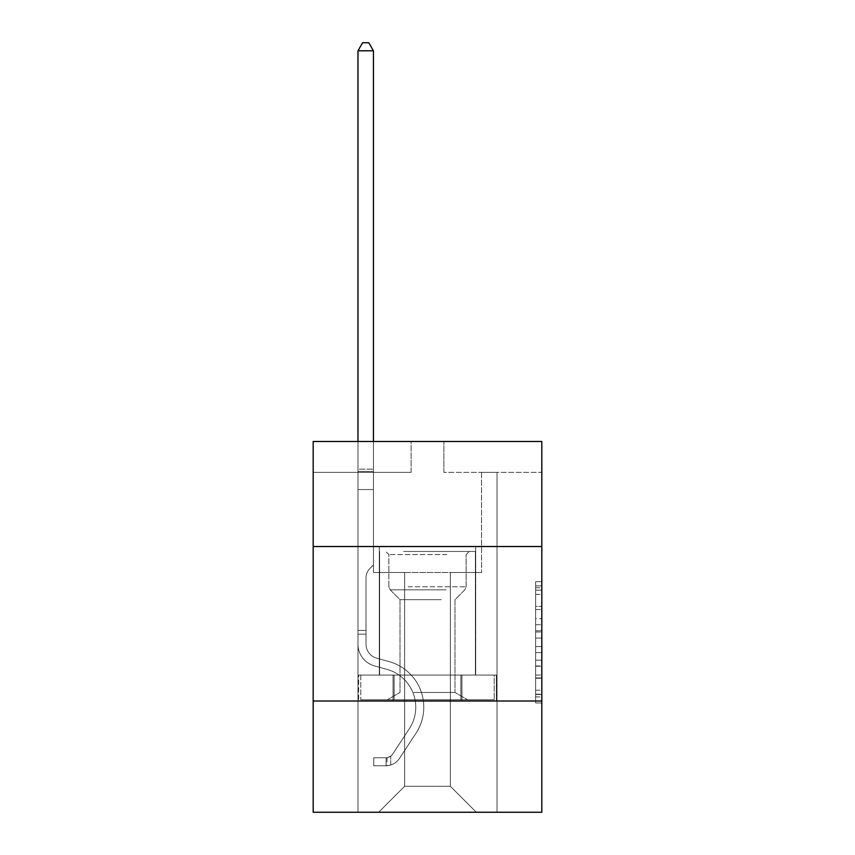 <?xml version="1.0" encoding="UTF-8"?>
<svg xmlns="http://www.w3.org/2000/svg" width="855" height="855" viewBox="0 0 855 855"><rect width="100%" height="100%" fill="white"/><g stroke="black" fill="none" stroke-linecap="round" stroke-linejoin="round"><path stroke-width="0.64" stroke-dasharray="4.28 3.21" d="M535.647 618.646L535.647 638.065L541.824 638.065L541.824 696.9L541.824 587.716L541.824 638.065L535.647 638.065L535.647 585.899L535.647 702.97L535.647 581.646L535.647 694.474L541.824 694.474L535.647 694.474L541.824 694.474L535.647 694.474L535.647 675.065L535.647 702.97L541.824 702.97L541.824 581.646L541.824 694.175L541.824 646.551L535.647 646.551L541.824 646.551L541.824 675.065L541.824 590.142L535.647 590.142L541.824 590.142L541.824 702.97L541.824 587.716L541.824 702.97L535.647 702.97L535.647 581.646L541.824 581.646L541.824 587.716L541.824 581.646L541.824 587.716L541.824 581.646L541.824 585.899L541.824 581.646L535.647 581.646L535.647 590.142L541.824 590.142L535.647 590.142L535.647 618.646L541.824 618.646M475.701 546.527L475.701 675.065L379.299 675.065L475.701 675.065L379.299 675.065L475.701 675.065L475.701 546.527L379.299 546.527L379.299 675.065L379.299 546.527L475.701 546.527M541.824 546.527L313.176 546.527L313.176 441.469L541.824 441.469L443.873 441.469L541.824 441.469L541.824 546.527L313.176 546.527L541.824 546.527L541.824 812.25L313.176 812.25L313.176 701.014L541.824 701.014L313.176 701.014L313.176 546.527M541.824 630.787L541.824 624.716L541.824 630.787L535.647 630.787L535.647 606.366L535.647 678.25L535.647 660.199L541.824 660.199L535.647 660.199L535.647 702.97L541.824 702.97L535.647 702.97L541.824 702.97L535.647 702.97L535.647 581.646L541.824 581.646L535.647 581.646L541.824 581.646L535.647 581.646L535.647 630.787L541.824 630.787M541.824 472.366L541.824 441.469L541.824 472.366L443.873 472.366L541.824 472.366M450.361 572.476L450.361 786.29L476.321 812.25L497.022 812.25L497.022 472.366L481.568 472.366L497.022 472.366L481.568 472.366L497.022 472.366L481.568 472.366L497.022 472.366L481.568 472.366L497.022 472.366L481.568 472.366L497.022 472.366L481.568 472.366L497.022 472.366L481.568 472.366L497.022 472.366L481.568 472.366L497.022 472.366L481.568 472.366L497.022 472.366L481.568 472.366L497.022 472.366L481.568 472.366L497.022 472.366L497.022 812.25L497.022 472.366L497.022 812.25L497.022 472.366L497.022 812.25L497.022 472.366L497.022 812.25L497.022 472.366L497.022 812.25L497.022 472.366L497.022 812.25L497.022 472.366L497.022 812.25L497.022 472.366L497.022 812.25L497.022 472.366L497.022 812.25L497.022 472.366L497.022 812.25L497.022 472.366L497.022 812.25L378.68 812.25L476.321 812.25L450.361 786.29L476.321 812.25L450.361 786.29L476.321 812.25L450.361 786.29L476.321 812.25L450.361 786.29L476.321 812.25L450.361 786.29L476.321 812.25L450.361 786.29L476.321 812.25L450.361 786.29L476.321 812.25L450.361 786.29L476.321 812.25L450.361 786.29L476.321 812.25L450.361 786.29L476.321 812.25L450.361 786.29L404.639 786.29L404.639 572.476L404.639 786.29L404.639 572.476L404.639 786.29L378.68 812.25L404.639 786.29L378.68 812.25L404.639 786.29L404.639 572.476L450.361 572.476L450.361 786.29L476.321 812.25L450.361 786.29L450.361 572.476L450.361 786.29L450.361 572.476L450.361 786.29L450.361 572.476L450.361 786.29L450.361 572.476L450.361 786.29L450.361 572.476L450.361 786.29L450.361 572.476L450.361 786.29L450.361 572.476L450.361 786.29L450.361 572.476L450.361 786.29L450.361 572.476L450.361 786.29L450.361 572.476L450.361 786.29L450.361 572.476L373.432 572.476L373.432 472.366L357.978 472.366L357.978 812.25L378.68 812.25L357.978 812.25L378.68 812.25L357.978 812.25L378.68 812.25L357.978 812.25L378.68 812.25L357.978 812.25L378.68 812.25L357.978 812.25L378.68 812.25L357.978 812.25L378.68 812.25L357.978 812.25L378.68 812.25L357.978 812.25L378.68 812.25L357.978 812.25L378.68 812.25L357.978 812.25L378.68 812.25L357.978 812.25L357.978 472.366L357.978 812.25L357.978 472.366L357.978 812.25L357.978 472.366L357.978 812.25L357.978 472.366L357.978 812.25L357.978 472.366L357.978 812.25L357.978 472.366L357.978 812.25L357.978 472.366L357.978 812.25L357.978 472.366L357.978 812.25L357.978 472.366L357.978 812.25L357.978 472.366L357.978 812.25L357.978 472.366L373.432 472.366L357.978 472.366L373.432 472.366L357.978 472.366L373.432 472.366L357.978 472.366L373.432 472.366L357.978 472.366L373.432 472.366L357.978 472.366L373.432 472.366L357.978 472.366L373.432 472.366L357.978 472.366L373.432 472.366L357.978 472.366L373.432 472.366L357.978 472.366L373.432 472.366L357.978 472.366L373.432 472.366L373.432 572.476L373.432 472.366L373.432 572.476L373.432 472.366L373.432 572.476L373.432 472.366L373.432 572.476L373.432 472.366L373.432 572.476L373.432 472.366L373.432 572.476L373.432 472.366L373.432 572.476L373.432 472.366L373.432 572.476L373.432 472.366L373.432 572.476L373.432 472.366L373.432 572.476L373.432 472.366L373.432 572.476L404.639 572.476L373.432 572.476L404.639 572.476L373.432 572.476L404.639 572.476L373.432 572.476L404.639 572.476L373.432 572.476L404.639 572.476L373.432 572.476L404.639 572.476L373.432 572.476L404.639 572.476L373.432 572.476L404.639 572.476L373.432 572.476L404.639 572.476L373.432 572.476L404.639 572.476L373.432 572.476L404.639 572.476L404.639 786.29L378.68 812.25L404.639 786.29L404.639 572.476L404.639 786.29L378.68 812.25L404.639 786.29L404.639 572.476L404.639 786.29L378.68 812.25L404.639 786.29L404.639 572.476L404.639 786.29L378.68 812.25L404.639 786.29L404.639 572.476L404.639 786.29L378.68 812.25L404.639 786.29L404.639 572.476L404.639 786.29L378.68 812.25L404.639 786.29L404.639 572.476L404.639 786.29L378.68 812.25L404.639 786.29L404.639 572.476L404.639 786.29L378.68 812.25L404.639 786.29L404.639 572.476L404.639 786.29L378.68 812.25L404.639 786.29L404.639 572.476L404.639 786.29L378.68 812.25L404.639 786.29L450.361 786.29L450.361 572.476L481.568 572.476L450.361 572.476M411.127 472.366L313.176 472.366L411.127 472.366L411.127 441.469L313.176 441.469L411.127 441.469L411.127 472.366M313.176 472.366L313.176 441.469L313.176 472.366M443.873 472.366L443.873 441.469L443.873 472.366M481.568 472.366L481.568 572.476L481.568 472.366M393.065 701.014L496.36 701.014L358.64 701.014L393.065 701.014L393.065 675.065L358.64 675.065L496.36 675.065L393.065 675.065L393.065 701.014L393.065 675.065L461.935 675.065L461.935 701.014L496.36 701.014L461.935 701.014L461.935 675.065L496.36 675.065L496.36 701.014L496.36 675.065L358.64 675.065L358.64 701.014L358.64 675.065L393.065 675.065L393.065 701.014M313.176 701.014L541.824 701.014M535.647 638.065L541.824 638.065L535.647 638.065M535.647 585.899L535.647 581.646L535.647 585.899L541.824 585.899L535.647 585.899M535.647 677.94L535.647 652.622L535.647 677.94L541.824 677.94L535.647 677.94M535.647 652.622L535.647 646.551L541.824 646.551L535.647 646.551L535.647 652.622L541.824 652.622L535.647 652.622M535.647 606.366L535.647 590.142L535.647 606.366L541.824 606.366L535.647 606.366M535.647 581.646L541.824 581.646L535.647 581.646L535.647 587.716L535.647 581.646L541.824 581.646M535.647 702.97L541.824 702.97L535.647 702.97L535.647 696.9L535.647 702.97M461.935 675.065L461.935 701.014L461.935 675.065M366.015 630.445L366.015 634.154L357.978 634.154L357.978 630.445L357.978 644.168L357.978 50.787L357.978 489.541L357.978 50.787L373.432 50.787L373.432 469.149L373.432 50.787L357.978 50.787L362.616 42.75L368.794 42.75L362.616 42.75L357.978 50.787L357.978 489.541L357.978 50.787L373.432 50.787L368.794 42.75L373.432 50.787L373.432 489.541L357.978 489.541L357.978 50.787L362.616 42.75L368.794 42.75L362.616 42.75L357.978 50.787L357.978 489.541L357.978 50.787L373.432 50.787L357.978 50.787L362.616 42.75L368.794 42.75L373.432 50.787L368.794 42.75L362.616 42.75L357.978 50.787L357.978 489.541L357.978 50.787L373.432 50.787L373.432 469.149L373.432 50.787L357.978 50.787L362.616 42.75L368.794 42.75L373.432 50.787L368.794 42.75L362.616 42.75L357.978 50.787L357.978 489.541L357.978 50.787L373.432 50.787L373.432 471.458L373.432 50.787L357.978 50.787L362.616 42.75L368.794 42.75L373.432 50.787L368.794 42.75L362.616 42.75L357.978 50.787L357.978 489.541L373.432 489.541L373.432 564.941L369.948 568.425A13.424 13.424 0 0 0 366.015 577.916A13.424 13.424 0 0 1 369.948 568.425L373.432 564.941L373.432 471.458L373.432 489.541L357.978 489.541L357.978 644.168A22.561 22.561 0 0 0 374.479 665.895A22.561 22.561 0 0 1 357.978 644.168L357.978 489.541L373.432 489.541L373.432 564.941L369.948 568.425A13.424 13.424 0 0 0 366.015 577.916A13.424 13.424 0 0 1 369.948 568.425L373.432 564.941L373.432 469.149L373.432 489.541L357.978 489.541L357.978 644.168A22.561 22.561 0 0 0 374.479 665.895A22.561 22.561 0 0 1 357.978 644.168L357.978 489.541L373.432 489.541L373.432 564.941L369.948 568.425A13.424 13.424 0 0 0 366.015 577.916A13.424 13.424 0 0 1 369.948 568.425L373.432 564.941L373.432 50.787L373.432 489.541L357.978 489.541L357.978 644.168A22.561 22.561 0 0 0 374.479 665.895A22.561 22.561 0 0 1 357.978 644.168L357.978 489.541L373.432 489.541L373.432 564.941L369.948 568.425A13.424 13.424 0 0 0 366.015 577.916A13.424 13.424 0 0 1 369.948 568.425L373.432 564.941L373.432 50.787L357.978 50.787L373.432 50.787L368.794 42.75L373.432 50.787L373.432 489.541L357.978 489.541L357.978 644.168A22.561 22.561 0 0 0 374.479 665.895L387.048 669.401L374.479 665.895A22.561 22.561 0 0 1 357.978 644.168L357.978 489.541L373.432 489.541L373.432 564.941L369.948 568.425A13.424 13.424 0 0 0 366.015 577.916A13.424 13.424 0 0 1 369.948 568.425L373.432 564.941L373.432 50.787L357.978 50.787L362.616 42.75L368.794 42.75L362.616 42.75L357.978 50.787L357.978 469.149L357.978 50.787L373.432 50.787L368.794 42.75L373.432 50.787L373.432 489.541L357.978 489.541L357.978 644.168A22.561 22.561 0 0 0 374.479 665.895A22.561 22.561 0 0 1 357.978 644.168L357.978 489.541L373.432 489.541L373.432 564.941L369.948 568.425A13.424 13.424 0 0 0 366.015 577.916A13.424 13.424 0 0 1 369.948 568.425L373.432 564.941L373.432 50.787L357.978 50.787L362.616 42.75L368.794 42.75L362.616 42.75L357.978 50.787L357.978 471.458L357.978 50.787L373.432 50.787L368.794 42.75L373.432 50.787L373.432 489.541L357.978 489.541L357.978 644.168A22.561 22.561 0 0 0 374.479 665.895A22.561 22.561 0 0 1 357.978 644.168L357.978 489.541L373.432 489.541L373.432 564.941L369.948 568.425A13.424 13.424 0 0 0 366.015 577.916A13.424 13.424 0 0 1 369.948 568.425L373.432 564.941L373.432 50.787L357.978 50.787L362.616 42.75L368.794 42.75L362.616 42.75L357.978 50.787L357.978 644.168A22.561 22.561 0 0 0 374.479 665.895L387.048 669.401L374.479 665.895A22.561 22.561 0 0 1 357.978 644.168L357.978 489.541L373.432 489.541L373.432 564.941L369.948 568.425A13.424 13.424 0 0 0 366.015 577.916A13.424 13.424 0 0 1 369.948 568.425L373.432 564.941L373.432 489.541L357.978 489.541L357.978 644.168A22.561 22.561 0 0 0 374.479 665.895A22.561 22.561 0 0 1 357.978 644.168L357.978 489.541L373.432 489.541L373.432 471.458L373.432 564.941L369.948 568.425A13.424 13.424 0 0 0 366.015 577.916A13.424 13.424 0 0 1 369.948 568.425L373.432 564.941L373.432 489.541L357.978 489.541L357.978 644.168A22.561 22.561 0 0 0 374.479 665.895A22.561 22.561 0 0 1 357.978 644.168L357.978 489.541L373.432 489.541L373.432 469.149L373.432 564.941L369.948 568.425A13.424 13.424 0 0 0 366.015 577.916A13.424 13.424 0 0 1 369.948 568.425L373.432 564.941L373.432 489.541L357.978 489.541L357.978 644.168A22.561 22.561 0 0 0 374.479 665.895L387.048 669.401A39.245 39.245 0 0 1 409.331 728.727A39.245 39.245 0 0 0 387.048 669.401L374.479 665.895A22.561 22.561 0 0 1 357.978 644.168L357.978 489.541L373.432 489.541L373.432 50.787L368.794 42.75L373.432 50.787L373.432 564.941L369.948 568.425A13.424 13.424 0 0 0 366.015 577.916A13.424 13.424 0 0 1 369.948 568.425L373.432 564.941L373.432 489.541L357.978 489.541L357.978 644.168L357.978 634.154L366.015 634.154L366.015 630.445L357.978 630.445L366.015 630.445L366.015 644.168L366.015 577.916L366.015 644.168A14.524 14.524 0 0 0 376.638 658.158A14.524 14.524 0 0 1 366.015 644.168L366.015 577.916L366.015 644.168L366.015 630.445L357.978 630.445L366.015 630.445L366.015 644.168A14.524 14.524 0 0 0 376.638 658.158A14.524 14.524 0 0 1 366.015 644.168L366.015 577.916L366.015 644.168A14.524 14.524 0 0 0 376.638 658.158A14.524 14.524 0 0 1 366.015 644.168L366.015 577.916L366.015 644.168L366.015 630.445L357.978 630.445L366.015 630.445L366.015 644.168A14.524 14.524 0 0 0 376.638 658.158L389.207 661.663L376.638 658.158A14.524 14.524 0 0 1 366.015 644.168L366.015 577.916L366.015 644.168A14.524 14.524 0 0 0 376.638 658.158A14.524 14.524 0 0 1 366.015 644.168L366.015 577.916L366.015 644.168L366.015 630.445L357.978 630.445L366.015 630.445L366.015 644.168A14.524 14.524 0 0 0 376.638 658.158A14.524 14.524 0 0 1 366.015 644.168L366.015 577.916L366.015 644.168A14.524 14.524 0 0 0 376.638 658.158L389.207 661.663L376.638 658.158A14.524 14.524 0 0 1 366.015 644.168L366.015 577.916L366.015 644.168L366.015 630.445L357.978 630.445L366.015 630.445L366.015 644.168A14.524 14.524 0 0 0 376.638 658.158A14.524 14.524 0 0 1 366.015 644.168L366.015 577.916L366.015 644.168A14.524 14.524 0 0 0 376.638 658.158A14.524 14.524 0 0 1 366.015 644.168L366.015 577.916L366.015 644.168L366.015 630.445L357.978 630.445M386.097 765.781A16.373 16.373 0 0 0 399.477 758.385L416.043 733.13A47.271 47.271 0 0 0 389.207 661.663L376.638 658.158L389.207 661.663A47.271 47.271 0 0 1 416.043 733.13A47.271 47.271 0 0 0 389.207 661.663L376.638 658.158A14.524 14.524 0 0 1 366.015 644.168A14.524 14.524 0 0 0 376.638 658.158A14.524 14.524 0 0 1 366.015 644.168L366.015 577.916L366.015 644.168A14.524 14.524 0 0 0 376.638 658.158A14.524 14.524 0 0 1 366.015 644.168A14.524 14.524 0 0 0 376.638 658.158L389.207 661.663L376.638 658.158A14.524 14.524 0 0 1 366.015 644.168A14.524 14.524 0 0 0 376.638 658.158L389.207 661.663L376.638 658.158A14.524 14.524 0 0 1 366.015 644.168A14.524 14.524 0 0 0 376.638 658.158A14.524 14.524 0 0 1 366.015 644.168A14.524 14.524 0 0 0 376.638 658.158L389.207 661.663A47.271 47.271 0 0 1 416.043 733.13A47.271 47.271 0 0 0 389.207 661.663L376.638 658.158A14.524 14.524 0 0 1 366.015 644.168A14.524 14.524 0 0 0 376.638 658.158L389.207 661.663L376.638 658.158A14.524 14.524 0 0 1 366.015 644.168A14.524 14.524 0 0 0 376.638 658.158A14.524 14.524 0 0 1 366.015 644.168A14.524 14.524 0 0 0 376.638 658.158L389.207 661.663L376.638 658.158A14.524 14.524 0 0 1 366.015 644.168A14.524 14.524 0 0 0 376.638 658.158L389.207 661.663A47.271 47.271 0 0 1 416.043 733.13L399.477 758.385L416.043 733.13A47.271 47.271 0 0 0 389.207 661.663L376.638 658.158A14.524 14.524 0 0 1 366.015 644.168A14.524 14.524 0 0 0 376.638 658.158A14.524 14.524 0 0 1 366.015 644.168A14.524 14.524 0 0 0 376.638 658.158L389.207 661.663L376.638 658.158A14.524 14.524 0 0 1 366.015 644.168A14.524 14.524 0 0 0 376.638 658.158L389.207 661.663A47.271 47.271 0 0 1 416.043 733.13A47.271 47.271 0 0 0 389.207 661.663L376.638 658.158L389.207 661.663A47.271 47.271 0 0 1 416.043 733.13A47.271 47.271 0 0 0 389.207 661.663L376.638 658.158L389.207 661.663A47.271 47.271 0 0 1 416.043 733.13L399.477 758.385L416.043 733.13A47.271 47.271 0 0 0 389.207 661.663L376.638 658.158L389.207 661.663A47.271 47.271 0 0 1 416.043 733.13A47.271 47.271 0 0 0 389.207 661.663L376.638 658.158L389.207 661.663A47.271 47.271 0 0 1 416.043 733.13A47.271 47.271 0 0 0 389.207 661.663L376.638 658.158L389.207 661.663A47.271 47.271 0 0 1 416.043 733.13L399.477 758.385A16.373 16.373 0 0 1 390.735 765.011A16.373 16.373 0 0 0 399.477 758.385L416.043 733.13A47.271 47.271 0 0 0 389.207 661.663L376.638 658.158L389.207 661.663A47.271 47.271 0 0 1 416.043 733.13A47.271 47.271 0 0 0 389.207 661.663L376.638 658.158L389.207 661.663A47.271 47.271 0 0 1 416.043 733.13A47.271 47.271 0 0 0 389.207 661.663A47.271 47.271 0 0 1 416.043 733.13L399.477 758.385L416.043 733.13A47.271 47.271 0 0 0 389.207 661.663A47.271 47.271 0 0 1 416.043 733.13L399.477 758.385L416.043 733.13A47.271 47.271 0 0 0 389.207 661.663A47.271 47.271 0 0 1 416.043 733.13A47.271 47.271 0 0 0 389.207 661.663A47.271 47.271 0 0 1 416.043 733.13L399.477 758.385A16.373 16.373 0 0 1 390.735 765.011C385.968 766.027 385.968 766.027 390.735 765.011C385.968 766.027 385.968 766.027 390.735 765.011A16.373 16.373 0 0 0 399.477 758.385L416.043 733.13A47.271 47.271 0 0 0 389.207 661.663A47.271 47.271 0 0 1 416.043 733.13L399.477 758.385L416.043 733.13A47.271 47.271 0 0 0 389.207 661.663A47.271 47.271 0 0 1 416.043 733.13A47.271 47.271 0 0 0 389.207 661.663A47.271 47.271 0 0 1 416.043 733.13L399.477 758.385L416.043 733.13A47.271 47.271 0 0 0 389.207 661.663A47.271 47.271 0 0 1 416.043 733.13L399.477 758.385A16.373 16.373 0 0 1 390.735 765.011C385.968 766.027 385.968 766.027 390.735 765.011C385.968 766.027 385.968 766.027 390.735 765.011A16.373 16.373 0 0 0 399.477 758.385L416.043 733.13A47.271 47.271 0 0 0 389.207 661.663A47.271 47.271 0 0 1 416.043 733.13A47.271 47.271 0 0 0 389.207 661.663A47.271 47.271 0 0 1 416.043 733.13L399.477 758.385L416.043 733.13A47.271 47.271 0 0 0 389.207 661.663A47.271 47.271 0 0 1 416.043 733.13L399.477 758.385A16.373 16.373 0 0 1 390.735 765.011C385.968 766.027 385.968 766.027 390.735 765.011C385.968 766.027 385.968 766.027 390.735 765.011A16.373 16.373 0 0 0 399.477 758.385L416.043 733.13L399.477 758.385A16.373 16.373 0 0 1 390.735 765.011C385.968 766.027 385.968 766.027 390.735 765.011C385.968 766.027 385.968 766.027 390.735 765.011A16.373 16.373 0 0 0 399.477 758.385L416.043 733.13L399.477 758.385A16.373 16.373 0 0 1 390.735 765.011C385.968 766.027 385.968 766.027 390.735 765.011C385.968 766.027 385.968 766.027 390.735 765.011A16.373 16.373 0 0 0 399.477 758.385L416.043 733.13L399.477 758.385A16.373 16.373 0 0 1 390.735 765.011C385.968 766.027 385.968 766.027 390.735 765.011C385.968 766.027 385.968 766.027 390.735 765.011A16.373 16.373 0 0 0 399.477 758.385L416.043 733.13L399.477 758.385A16.373 16.373 0 0 1 390.735 765.011C385.968 766.027 385.968 766.027 390.735 765.011C385.968 766.027 385.968 766.027 390.735 765.011A16.373 16.373 0 0 0 399.477 758.385L416.043 733.13L399.477 758.385A16.373 16.373 0 0 1 390.735 765.011C385.968 766.027 385.968 766.027 390.735 765.011C385.968 766.027 385.968 766.027 390.735 765.011A16.373 16.373 0 0 0 399.477 758.385L416.043 733.13L399.477 758.385A16.373 16.373 0 0 1 390.735 765.011C385.968 766.027 385.968 766.027 390.735 765.011C385.968 766.027 385.968 766.027 390.735 765.011A16.373 16.373 0 0 0 399.477 758.385L416.043 733.13L399.477 758.385A16.373 16.373 0 0 1 390.735 765.011C385.968 766.027 385.968 766.027 390.735 765.011C385.968 766.027 385.968 766.027 390.735 765.011A16.373 16.373 0 0 0 399.477 758.385A16.373 16.373 0 0 1 386.097 765.781L386.097 757.744A8.347 8.347 0 0 0 392.766 753.982L409.331 728.727A39.245 39.245 0 0 0 387.048 669.401L374.479 665.895A22.561 22.561 0 0 1 357.978 644.168A22.561 22.561 0 0 0 374.479 665.895A22.561 22.561 0 0 1 357.978 644.168A22.561 22.561 0 0 0 374.479 665.895L387.048 669.401L374.479 665.895A22.561 22.561 0 0 1 357.978 644.168A22.561 22.561 0 0 0 374.479 665.895L387.048 669.401A39.245 39.245 0 0 1 409.331 728.727A39.245 39.245 0 0 0 387.048 669.401L374.479 665.895A22.561 22.561 0 0 1 357.978 644.168A22.561 22.561 0 0 0 374.479 665.895A22.561 22.561 0 0 1 357.978 644.168A22.561 22.561 0 0 0 374.479 665.895L387.048 669.401L374.479 665.895A22.561 22.561 0 0 1 357.978 644.168A22.561 22.561 0 0 0 374.479 665.895L387.048 669.401L374.479 665.895A22.561 22.561 0 0 1 357.978 644.168A22.561 22.561 0 0 0 374.479 665.895A22.561 22.561 0 0 1 357.978 644.168A22.561 22.561 0 0 0 374.479 665.895L387.048 669.401A39.245 39.245 0 0 1 409.331 728.727L392.766 753.982L409.331 728.727A39.245 39.245 0 0 0 387.048 669.401L374.479 665.895A22.561 22.561 0 0 1 357.978 644.168A22.561 22.561 0 0 0 374.479 665.895L387.048 669.401L374.479 665.895A22.561 22.561 0 0 1 357.978 644.168A22.561 22.561 0 0 0 374.479 665.895A22.561 22.561 0 0 1 357.978 644.168A22.561 22.561 0 0 0 374.479 665.895L387.048 669.401L374.479 665.895A22.561 22.561 0 0 1 357.978 644.168A22.561 22.561 0 0 0 374.479 665.895L387.048 669.401A39.245 39.245 0 0 1 409.331 728.727A39.245 39.245 0 0 0 387.048 669.401L374.479 665.895L387.048 669.401A39.245 39.245 0 0 1 409.331 728.727A39.245 39.245 0 0 0 387.048 669.401L374.479 665.895L387.048 669.401A39.245 39.245 0 0 1 409.331 728.727L392.766 753.982L409.331 728.727A39.245 39.245 0 0 0 387.048 669.401L374.479 665.895L387.048 669.401A39.245 39.245 0 0 1 409.331 728.727A39.245 39.245 0 0 0 387.048 669.401L374.479 665.895L387.048 669.401A39.245 39.245 0 0 1 409.331 728.727A39.245 39.245 0 0 0 387.048 669.401L374.479 665.895L387.048 669.401A39.245 39.245 0 0 1 409.331 728.727L392.766 753.982A8.347 8.347 0 0 1 390.735 756.119C386.054 758.278 386.054 758.278 390.735 756.119C386.054 758.278 386.054 758.278 390.735 756.119A8.347 8.347 0 0 0 392.766 753.982L409.331 728.727A39.245 39.245 0 0 0 387.048 669.401L374.479 665.895L387.048 669.401A39.245 39.245 0 0 1 409.331 728.727A39.245 39.245 0 0 0 387.048 669.401L374.479 665.895L387.048 669.401A39.245 39.245 0 0 1 409.331 728.727A39.245 39.245 0 0 0 387.048 669.401A39.245 39.245 0 0 1 409.331 728.727L392.766 753.982L409.331 728.727A39.245 39.245 0 0 0 387.048 669.401A39.245 39.245 0 0 1 409.331 728.727L392.766 753.982L409.331 728.727A39.245 39.245 0 0 0 387.048 669.401A39.245 39.245 0 0 1 409.331 728.727A39.245 39.245 0 0 0 387.048 669.401A39.245 39.245 0 0 1 409.331 728.727L392.766 753.982A8.347 8.347 0 0 1 390.735 756.119C386.054 758.278 386.054 758.278 390.735 756.119C386.054 758.278 386.054 758.278 390.735 756.119A8.347 8.347 0 0 0 392.766 753.982L409.331 728.727A39.245 39.245 0 0 0 387.048 669.401A39.245 39.245 0 0 1 409.331 728.727L392.766 753.982L409.331 728.727A39.245 39.245 0 0 0 387.048 669.401A39.245 39.245 0 0 1 409.331 728.727A39.245 39.245 0 0 0 387.048 669.401A39.245 39.245 0 0 1 409.331 728.727L392.766 753.982L409.331 728.727A39.245 39.245 0 0 0 387.048 669.401A39.245 39.245 0 0 1 409.331 728.727L392.766 753.982A8.347 8.347 0 0 1 390.735 756.119C386.054 758.278 386.054 758.278 390.735 756.119C386.054 758.278 386.054 758.278 390.735 756.119A8.347 8.347 0 0 0 392.766 753.982L409.331 728.727A39.245 39.245 0 0 0 387.048 669.401A39.245 39.245 0 0 1 409.331 728.727A39.245 39.245 0 0 0 387.048 669.401A39.245 39.245 0 0 1 409.331 728.727L392.766 753.982L409.331 728.727A39.245 39.245 0 0 0 387.048 669.401A39.245 39.245 0 0 1 409.331 728.727L392.766 753.982A8.347 8.347 0 0 1 390.735 756.119C386.054 758.278 386.054 758.278 390.735 756.119C386.054 758.278 386.054 758.278 390.735 756.119A8.347 8.347 0 0 0 392.766 753.982L409.331 728.727L392.766 753.982A8.347 8.347 0 0 1 390.735 756.119C386.054 758.278 386.054 758.278 390.735 756.119C386.054 758.278 386.054 758.278 390.735 756.119A8.347 8.347 0 0 0 392.766 753.982L409.331 728.727L392.766 753.982A8.347 8.347 0 0 1 390.735 756.119C386.054 758.278 386.054 758.278 390.735 756.119C386.054 758.278 386.054 758.278 390.735 756.119A8.347 8.347 0 0 0 392.766 753.982L409.331 728.727L392.766 753.982A8.347 8.347 0 0 1 390.735 756.119C386.054 758.278 386.054 758.278 390.735 756.119C386.054 758.278 386.054 758.278 390.735 756.119A8.347 8.347 0 0 0 392.766 753.982L409.331 728.727L392.766 753.982A8.347 8.347 0 0 1 390.735 756.119C386.054 758.278 386.054 758.278 390.735 756.119C386.054 758.278 386.054 758.278 390.735 756.119A8.347 8.347 0 0 0 392.766 753.982L409.331 728.727L392.766 753.982A8.347 8.347 0 0 1 390.735 756.119C386.054 758.278 386.054 758.278 390.735 756.119C386.054 758.278 386.054 758.278 390.735 756.119A8.347 8.347 0 0 0 392.766 753.982L409.331 728.727L392.766 753.982A8.347 8.347 0 0 1 390.735 756.119C386.054 758.278 386.054 758.278 390.735 756.119C386.054 758.278 386.054 758.278 390.735 756.119A8.347 8.347 0 0 0 392.766 753.982L409.331 728.727L392.766 753.982A8.347 8.347 0 0 1 390.735 756.119C386.054 758.278 386.054 758.278 390.735 756.119C386.054 758.278 386.054 758.278 390.735 756.119A8.347 8.347 0 0 0 392.766 753.982A8.347 8.347 0 0 1 386.097 757.744L386.097 765.781L373.731 765.781L386.097 765.781A16.373 16.373 0 0 0 399.477 758.385A16.373 16.373 0 0 1 386.097 765.781L386.097 757.744L373.731 757.744L386.097 757.744A8.347 8.347 0 0 0 392.766 753.982A8.347 8.347 0 0 1 386.097 757.744L386.097 765.781L373.731 765.781L373.731 757.744L373.731 765.781L386.097 765.781A16.373 16.373 0 0 0 399.477 758.385A16.373 16.373 0 0 1 386.097 765.781L386.097 757.744L373.731 757.744L386.097 757.744A8.347 8.347 0 0 0 392.766 753.982A8.347 8.347 0 0 1 386.097 757.744L386.097 765.781L373.731 765.781L373.731 757.744L373.731 765.781L386.097 765.781A16.373 16.373 0 0 0 399.477 758.385A16.373 16.373 0 0 1 386.097 765.781L386.097 757.744L373.731 757.744L386.097 757.744A8.347 8.347 0 0 0 392.766 753.982A8.347 8.347 0 0 1 386.097 757.744L386.097 765.781L373.731 765.781L373.731 757.744L373.731 765.781L386.097 765.781A16.373 16.373 0 0 0 399.477 758.385A16.373 16.373 0 0 1 386.097 765.781L386.097 757.744L373.731 757.744L386.097 757.744A8.347 8.347 0 0 0 392.766 753.982A8.347 8.347 0 0 1 386.097 757.744L386.097 765.781L373.731 765.781L373.731 757.744L373.731 765.781L386.097 765.781A16.373 16.373 0 0 0 399.477 758.385A16.373 16.373 0 0 1 386.097 765.781L386.097 757.744L373.731 757.744L386.097 757.744A8.347 8.347 0 0 0 392.766 753.982A8.347 8.347 0 0 1 386.097 757.744L386.097 765.781L373.731 765.781L373.731 757.744L373.731 765.781L386.097 765.781A16.373 16.373 0 0 0 399.477 758.385A16.373 16.373 0 0 1 386.097 765.781L386.097 757.744L373.731 757.744L386.097 757.744A8.347 8.347 0 0 0 392.766 753.982A8.347 8.347 0 0 1 386.097 757.744L386.097 765.781L373.731 765.781L373.731 757.744L373.731 765.781L386.097 765.781A16.373 16.373 0 0 0 399.477 758.385A16.373 16.373 0 0 1 386.097 765.781L386.097 757.744L373.731 757.744L386.097 757.744A8.347 8.347 0 0 0 392.766 753.982A8.347 8.347 0 0 1 386.097 757.744L386.097 765.781L373.731 765.781L373.731 757.744L373.731 765.781L386.097 765.781A16.373 16.373 0 0 0 399.477 758.385A16.373 16.373 0 0 1 386.097 765.781L386.097 757.744L373.731 757.744L386.097 757.744A8.347 8.347 0 0 0 392.766 753.982A8.347 8.347 0 0 1 386.097 757.744L386.097 765.781L373.731 765.781L373.731 757.744L373.731 765.781L386.097 765.781A16.373 16.373 0 0 0 399.477 758.385A16.373 16.373 0 0 1 386.097 765.781L386.097 757.744L373.731 757.744L386.097 757.744A8.347 8.347 0 0 0 392.766 753.982A8.347 8.347 0 0 1 386.097 757.744L386.097 765.781L373.731 765.781L373.731 757.744L373.731 765.781L386.097 765.781A16.373 16.373 0 0 0 399.477 758.385A16.373 16.373 0 0 1 386.097 765.781L386.097 757.744L373.731 757.744L386.097 757.744A8.347 8.347 0 0 0 392.766 753.982A8.347 8.347 0 0 1 386.097 757.744L386.097 765.781L373.731 765.781L373.731 757.744L373.731 765.781L386.097 765.781M406.649 551.464L469.213 551.464L406.649 551.464M446.812 554.553L388.875 554.553L446.812 554.553M407.418 699.775L467.664 699.775L407.418 699.775M413.745 692.465L454.999 692.465L413.745 692.465M441.255 599.665L400.001 599.665L441.255 599.665M403.549 551.464L475.391 551.464L403.549 551.464M403.549 675.065L475.391 675.065L403.549 675.065M394.144 675.065L494.222 675.065L360.778 675.065L394.144 675.065L394.144 699.775L494.222 699.775L360.778 699.775L494.222 699.775L360.778 699.775L394.144 699.775L394.144 675.065L460.856 675.065L460.856 699.775L460.856 675.065L494.222 675.065L494.222 699.775L494.222 675.065L360.778 675.065L360.778 699.775L360.778 675.065L394.144 675.065L394.144 699.775L394.144 675.065M460.856 675.065L460.856 699.775L460.856 675.065M357.978 441.469L357.978 50.787L373.432 50.787L357.978 50.787L362.616 42.75L368.794 42.75L362.616 42.75L357.978 50.787L357.978 469.149L357.978 50.787L373.432 50.787L368.794 42.75L373.432 50.787L373.432 469.149L373.432 50.787L357.978 50.787L362.616 42.75L368.794 42.75L362.616 42.75L357.978 50.787L373.432 50.787L368.794 42.75L373.432 50.787L373.432 441.469M373.731 757.744L385.787 757.744L373.731 757.744L373.731 765.781L373.731 757.744M357.978 469.149L357.978 471.458L357.978 469.149L373.432 469.149L357.978 469.149M390.735 765.011C385.968 766.027 385.968 766.027 390.735 765.011C385.968 766.027 385.968 766.027 390.735 765.011L390.735 756.119L390.735 765.011M373.432 50.787L368.794 42.75L362.616 42.75L357.978 50.787M535.647 675.065L541.824 675.065L535.647 675.065M535.647 665.96L541.824 665.96M535.647 609.551L541.824 609.551L535.647 609.551M535.647 587.716L541.824 587.716M535.647 696.9L541.824 696.9M535.647 690.231L541.824 690.231M535.647 594.385L541.824 594.385M535.647 631.995L541.824 631.995L535.647 631.995M535.647 666.269L541.824 666.269L535.647 666.269M535.647 678.25L541.824 678.25L535.647 678.25M535.647 624.716L541.824 624.716L535.647 624.716M357.978 471.458L373.432 471.458L357.978 471.458M366.015 634.154L357.978 634.154L366.015 634.154M408.188 586.754L466.125 586.754L408.188 586.754M446.182 589.811L390.147 589.811L446.182 589.811M535.647 694.175L541.824 694.175M535.647 694.474L541.824 694.474M535.647 590.142L541.824 590.142M387.026 757.648L387.026 765.727M466.125 554.553L469.213 551.464L466.125 554.553L466.125 586.754L464.853 589.811L454.999 599.665L454.999 692.465L467.664 699.775L454.999 692.465L454.999 599.665L464.853 589.811L466.125 586.754L466.125 554.553M379.609 551.464L379.609 675.065L379.609 551.464M475.391 551.464L475.391 675.065L475.391 551.464M388.875 586.754L388.875 554.553L385.787 551.464L388.875 554.553L388.875 586.754L390.147 589.811L400.001 599.665L400.001 692.465L387.336 699.775L400.001 692.465L400.001 599.665L390.147 589.811L388.875 586.754"/><path stroke-width="1.28" d="M313.176 546.527L541.824 546.527L541.824 441.469L313.176 441.469L313.176 812.25L541.824 812.25L541.824 701.014L313.176 701.014M541.824 701.014L541.824 546.527M373.432 441.469L373.432 50.787L357.978 50.787L357.978 441.469M357.978 50.787L362.616 42.75L368.794 42.75L373.432 50.787"/></g></svg>
